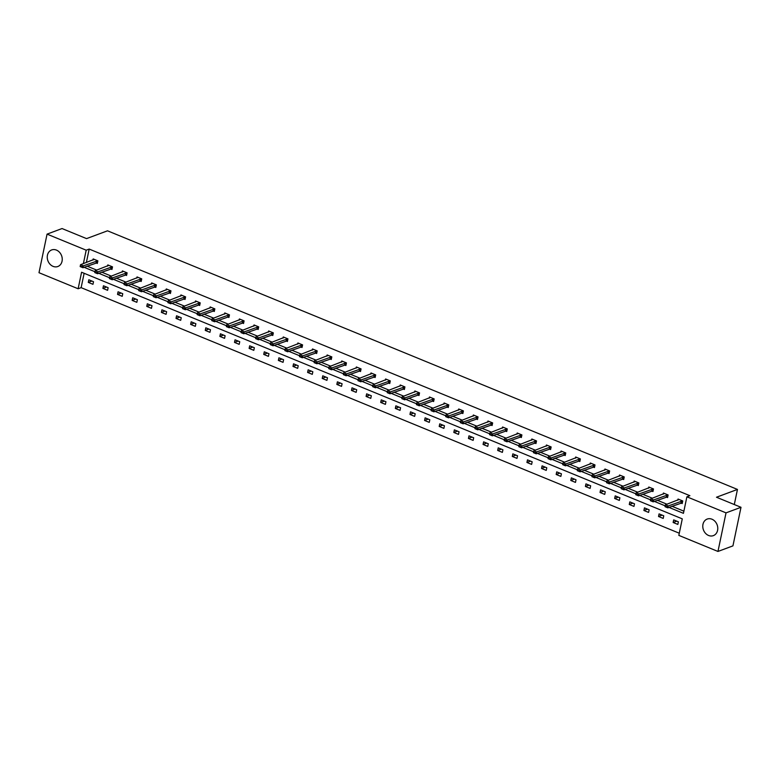 <?xml version="1.0" encoding="UTF-8"?>
<svg xmlns="http://www.w3.org/2000/svg" width="780" height="780" viewBox="0 0 780 780"><rect width="100%" height="100%" fill="white"/><g stroke="black" fill="none" stroke-linecap="round" stroke-linejoin="round"><path stroke-width="1.17" d="M56.443 250.097A8.843 7.303 69.6 0 1 62.215 258.463A8.843 7.303 69.6 0 1 57.827 266.516A8.843 7.303 69.6 0 1 53.05 266.36A8.843 7.303 69.6 0 1 47.278 257.985A8.843 7.303 69.6 0 1 51.665 249.941A8.843 7.303 69.6 0 1 56.443 250.097M711.974 519.217A8.843 7.303 69.6 0 1 717.746 527.592A8.843 7.303 69.6 0 1 713.359 535.636A8.843 7.303 69.6 0 1 708.581 535.48A8.843 7.303 69.6 0 1 702.809 527.105A8.843 7.303 69.6 0 1 707.197 519.061A8.843 7.303 69.6 0 1 711.974 519.217M47.063 234.127L62.039 228.55L86.551 238.612L107.513 230.812L737.461 489.43L716.489 497.231L741 507.292L732.937 545.873L717.961 551.45L678.834 535.382L682.285 518.856L81.588 272.24L78.127 288.766L39 272.707L47.063 234.127L86.19 250.195L83.382 263.64M84.133 273.293L81.13 287.654L679.283 533.218M81.13 287.654L78.127 288.766M741 507.292L726.024 512.87L717.961 551.45M734.302 504.543L737.461 489.43M110.585 268.895L111.949 269.461L112.495 266.848L107.806 264.927L107.562 266.087M139.825 280.907L141.19 281.463L141.736 278.86L137.046 276.929L136.802 278.09M169.065 292.91L170.43 293.465L170.976 290.862L166.296 288.941L166.052 290.101M198.305 304.912L199.68 305.477L200.216 302.864L195.536 300.944L195.293 302.104M227.555 316.924L228.92 317.479L229.466 314.876L224.776 312.946L224.533 314.106M256.796 328.926L258.16 329.482L258.706 326.878L254.017 324.958L253.783 326.118M286.036 340.928L287.401 341.494L287.947 338.881L283.267 336.96L283.023 338.12M315.286 352.94L316.651 353.496L317.197 350.893L312.507 348.962L312.263 350.123M344.526 364.942L345.891 365.498L346.437 362.895L341.747 360.974L341.503 362.135M373.766 376.945L375.131 377.51L375.677 374.897L370.997 372.976L370.753 374.137M403.006 388.957L404.381 389.512L404.918 386.909L400.238 384.979L399.994 386.139M432.256 400.959L433.622 401.515L434.168 398.911L429.478 396.991L429.234 398.151M461.497 412.961L462.862 413.527L463.408 410.914L458.718 408.993L458.474 410.153M490.737 424.964L492.102 425.529L492.648 422.926L487.968 420.995L487.724 422.156M519.977 436.976L521.352 437.531L521.898 434.928L517.208 433.007L516.965 434.168M549.227 448.978L550.592 449.543L551.138 446.93L546.448 445.01L546.205 446.17M578.467 460.98L579.832 461.546L580.379 458.942L575.689 457.012L575.455 458.172M607.708 472.992L609.082 473.548L609.619 470.944L604.939 469.024L604.695 470.184M636.958 484.994L638.323 485.56L638.869 482.947L634.179 481.026L633.935 482.186M666.198 496.997L667.563 497.562L668.109 494.959L663.419 493.028L663.175 494.188M87.136 266.175L96.73 270.114M101.751 272.181L111.355 276.12M116.376 278.187L125.98 282.126M131.001 284.183L140.595 288.122M145.616 290.189L155.22 294.128M160.241 296.195L169.835 300.134M174.866 302.192L184.46 306.13M189.482 308.197L199.085 312.136M204.107 314.203L213.701 318.142M218.732 320.2L228.326 324.139M233.347 326.206L242.951 330.145M247.972 332.212L257.566 336.151M262.597 338.208L272.191 342.147M277.212 344.214L286.816 348.153M291.837 350.22L301.431 354.159M306.452 356.216L316.056 360.155M321.077 362.222L330.681 366.161M335.702 368.228L345.296 372.167M350.317 374.224L359.921 378.163M364.942 380.231L374.536 384.169M379.567 386.236L389.161 390.175M394.183 392.233L403.786 396.172M408.808 398.239L418.402 402.178M423.433 404.245L433.027 408.184M438.048 410.241L447.652 414.18M452.673 416.247L462.267 420.186M467.298 422.253L476.892 426.192M481.913 428.249L491.517 432.188M496.538 434.255L506.132 438.194M511.153 440.261L520.757 444.2M525.779 446.257L535.373 450.197M540.404 452.264L549.998 456.202M555.019 458.269L564.623 462.209M569.644 464.266L579.238 468.205M584.269 470.272L593.863 474.211M598.884 476.268L608.488 480.217M613.509 482.274L623.103 486.213M628.134 488.28L637.728 492.219M642.749 494.276L652.353 498.225M657.374 500.282L666.968 504.221M671.999 506.288L683.894 511.173M668.996 507.4L683.436 513.328L686.887 496.802L689.89 495.69L89.183 249.073L86.375 262.529M680.823 503.002L682.188 503.568L682.734 500.955L678.044 499.034L677.8 500.194M651.573 491L652.948 491.556L653.484 488.953L648.804 487.032L648.56 488.192M622.333 478.988L623.698 479.554L624.244 476.95L619.554 475.02L619.32 476.18M593.092 466.986L594.457 467.552L595.004 464.938L590.314 463.018L590.07 464.178M563.842 454.984L565.217 455.54L565.763 452.936L561.073 451.015L560.83 452.176M534.602 442.972L535.967 443.537L536.513 440.934L531.833 439.003L531.59 440.164M505.362 430.969L506.727 431.535L507.273 428.922L502.583 427.001L502.339 428.161M476.122 418.967L477.487 419.523L478.033 416.92L473.343 414.999L473.099 416.159M446.872 406.955L448.247 407.521L448.783 404.918L444.103 402.987L443.859 404.147M417.631 394.953L418.997 395.519L419.543 392.906L414.853 390.985L414.619 392.145M388.391 382.951L389.756 383.506L390.302 380.903L385.613 378.982L385.369 380.143M359.141 370.948L360.516 371.504L361.062 368.901L356.372 366.971L356.128 368.131M329.901 358.936L331.266 359.502L331.812 356.889L327.132 354.968L326.888 356.128M300.661 346.934L302.026 347.49L302.572 344.887L297.882 342.966L297.638 344.126M271.421 334.932L272.785 335.488L273.331 332.885L268.642 330.954L268.398 332.114M242.171 322.92L243.545 323.485L244.082 320.873L239.401 318.952L239.158 320.112M212.93 310.918L214.295 311.474L214.841 308.87L210.151 306.95L209.918 308.11M183.69 298.915L185.055 299.471L185.601 296.868L180.911 294.938L180.668 296.098M154.44 286.904L155.815 287.469L156.361 284.856L151.671 282.935L151.427 284.096M125.2 274.901L126.565 275.457L127.111 272.854L122.431 270.933L122.187 272.093M95.96 262.899L97.324 263.455L97.87 260.851L93.181 258.921L92.937 260.081M89.183 249.073L86.19 250.195M686.887 496.802L726.024 512.87M84.142 267.296L94.955 271.732M98.758 273.293L109.58 277.738M113.383 279.298L124.205 283.744M128.008 285.305L138.82 289.741M142.623 291.301L153.445 295.747M157.248 297.307L168.061 301.743M171.863 303.313L182.686 307.749M186.488 309.309L197.311 313.755M201.113 315.315L211.926 319.751M215.728 321.321L226.551 325.757M230.353 327.317L241.176 331.763M244.978 333.323L255.791 337.76M259.594 339.329L270.416 343.765M274.219 345.325L285.041 349.772M288.844 351.331L299.656 355.768M303.459 357.337L314.281 361.774M318.084 363.334L328.906 367.78M332.709 369.34L343.522 373.776M347.324 375.346L358.147 379.782M361.949 381.342L372.762 385.788M376.565 387.348L387.387 391.784M391.19 393.354L402.012 397.79M405.815 399.35L416.627 403.796M420.43 405.356L431.252 409.793M435.055 411.362L445.877 415.798M449.68 417.358L460.493 421.805M464.295 423.365L475.118 427.801M478.92 429.37L489.743 433.807M493.545 435.367L504.358 439.813M508.16 441.373L518.983 445.809M522.785 447.369L533.608 451.815M537.4 453.375L548.223 457.821M552.025 459.381L562.848 463.817M566.65 465.377L577.463 469.823M581.266 471.383L592.088 475.829M595.891 477.389L606.713 481.825M610.516 483.385L621.328 487.831M625.131 489.392L635.953 493.837M639.756 495.398L650.578 499.834M654.381 501.394L665.194 505.84M88.832 279.776L93.512 281.707L92.966 284.31L88.286 282.389L88.832 279.776M103.447 285.782L108.137 287.703L107.591 290.316L102.901 288.385L103.447 285.782M118.072 291.788L122.752 293.709L122.216 296.312L117.526 294.392L118.072 291.788M132.688 297.785L137.377 299.715L136.832 302.318L132.151 300.398L132.688 297.785M147.313 303.79L152.002 305.711L151.457 308.324L146.767 306.394L147.313 303.79M161.938 309.796L166.618 311.717L166.082 314.32L161.392 312.4L161.938 309.796M176.553 315.793L181.243 317.723L180.697 320.327L176.017 318.406L176.553 315.793M191.178 321.799L195.868 323.719L195.322 326.332L190.632 324.402L191.178 321.799M205.803 327.805L210.483 329.726L209.937 332.329L205.257 330.408L205.803 327.805M220.418 333.801L225.108 335.731L224.562 338.335L219.872 336.414L220.418 333.801M235.043 339.807L239.733 341.728L239.187 344.341L234.497 342.41L235.043 339.807M249.668 345.813L254.348 347.734L253.802 350.337L249.122 348.416L249.668 345.813M264.284 351.809L268.973 353.74L268.427 356.343L263.738 354.422L264.284 351.809M278.909 357.815L283.589 359.736L283.052 362.349L278.363 360.418L278.909 357.815M293.524 363.821L298.214 365.742L297.668 368.345L292.988 366.424L293.524 363.821M308.149 369.817L312.839 371.748L312.293 374.351L307.603 372.43L308.149 369.817M322.774 375.823L327.454 377.744L326.918 380.357L322.228 378.427L322.774 375.823M337.389 381.829L342.079 383.75L341.533 386.353L336.853 384.433L337.389 381.829M352.014 387.826L356.704 389.756L356.158 392.36L351.468 390.439L352.014 387.826M366.639 393.832L371.319 395.752L370.773 398.365L366.093 396.435L366.639 393.832M381.254 399.838L385.944 401.758L385.398 404.362L380.708 402.441L381.254 399.838M395.879 405.834L400.569 407.764L400.023 410.368L395.333 408.447L395.879 405.834M410.504 411.84L415.184 413.761L414.638 416.374L409.958 414.443L410.504 411.84M425.119 417.836L429.809 419.767L429.263 422.37L424.573 420.449L425.119 417.836M439.744 423.842L444.434 425.763L443.888 428.376L439.198 426.455L439.744 423.842M454.369 429.848L459.049 431.769L458.503 434.372L453.823 432.452L454.369 429.848M468.985 435.844L473.674 437.775L473.128 440.378L468.439 438.457L468.985 435.844M483.61 441.851L488.29 443.771L487.753 446.384L483.064 444.454L483.61 441.851M498.225 447.856L502.915 449.777L502.369 452.38L497.689 450.46L498.225 447.856M512.85 453.853L517.54 455.783L516.994 458.386L512.304 456.466L512.85 453.853M527.475 459.859L532.155 461.779L531.619 464.392L526.929 462.462L527.475 459.859M542.09 465.865L546.78 467.785L546.234 470.389L541.554 468.468L542.09 465.865M556.715 471.861L561.405 473.791L560.859 476.395L556.169 474.474L556.715 471.861M571.34 477.867L576.02 479.788L575.474 482.401L570.794 480.47L571.34 477.867M585.956 483.873L590.645 485.794L590.099 488.397L585.409 486.476L585.956 483.873M600.581 489.869L605.27 491.8L604.724 494.403L600.034 492.482L600.581 489.869M615.206 495.875L619.885 497.796L619.34 500.409L614.659 498.478L615.206 495.875M629.821 501.881L634.51 503.802L633.965 506.405L629.275 504.484L629.821 501.881M644.446 507.877L649.135 509.808L648.59 512.411L643.9 510.491L644.446 507.877M659.071 513.883L663.751 515.804L663.205 518.417L658.525 516.487L659.071 513.883M673.686 519.889L678.376 521.81L677.83 524.413L673.14 522.493L673.686 519.889M676.757 521.147L673.14 522.493M662.142 515.141L658.525 516.487M647.517 509.145L643.9 510.491M632.892 503.139L629.275 504.484M618.277 497.133L614.659 498.478M603.652 491.137L600.034 492.482M589.027 485.131L585.409 486.476M574.411 479.125L570.794 480.47M559.786 473.128L556.169 474.474M545.161 467.123L541.554 468.468M530.546 461.116L526.929 462.462M515.921 455.12L512.304 456.466M501.306 449.114L497.689 450.46M486.681 443.108L483.064 444.454M472.056 437.112L468.439 438.457M457.441 431.106L453.823 432.452M442.816 425.11L439.198 426.455M428.191 419.104L424.573 420.449M413.575 413.098L409.958 414.443M398.95 407.101L395.333 408.447M384.325 401.095L380.708 402.441M369.71 395.09L366.093 396.435M355.085 389.093L351.468 390.439M340.46 383.087L336.853 384.433M325.845 377.081L322.228 378.427M311.22 371.085L307.603 372.43M296.605 365.079L292.988 366.424M281.98 359.073L278.363 360.418M267.355 353.077L263.738 354.422M252.74 347.071L249.122 348.416M238.114 341.065L234.497 342.41M223.489 335.069L219.872 336.414M208.874 329.062L205.257 330.408M194.249 323.056L190.632 324.402M179.624 317.06L176.017 318.406M165.009 311.054L161.392 312.4M150.384 305.048L146.767 306.394M135.759 299.052L132.151 300.398M121.144 293.046L117.526 294.392M106.519 287.04L102.901 288.385M91.904 281.044L88.286 282.389M682.588 500.897L668.226 505.957L667.836 507.839L665.018 506.678L665.418 504.806L679.048 499.444M666.578 506.737L665.174 506.161L666.51 507.058L668.226 505.957L665.418 504.806L665.174 506.161M682.354 502.759L667.836 507.839L666.51 507.058M667.963 494.89L653.601 499.951L653.211 501.833L650.403 500.682L650.793 498.8L664.433 493.447M651.963 500.741L650.549 500.165L651.895 501.052L653.601 499.951L650.793 498.8L650.549 500.165M667.729 496.753L653.211 501.833L651.895 501.052M653.338 488.894L638.986 493.954L638.586 495.827L635.778 494.676L636.168 492.794L649.808 487.441M637.338 494.735L635.934 494.159L637.27 495.046L638.986 493.954L636.168 492.794L635.934 494.159M653.114 490.747L638.586 495.827L637.27 495.046M638.722 482.888L624.361 487.948L623.971 489.83L621.153 488.67L621.553 486.798L635.183 481.435M622.713 488.728L621.309 488.153L622.654 489.05L624.361 487.948L621.553 486.798L621.309 488.153M638.489 484.75L623.971 489.83L622.654 489.05M624.097 476.882L609.736 481.942L609.346 483.824L606.538 482.674L606.928 480.792L620.568 475.439M608.098 482.732L606.684 482.157L608.029 483.044L609.736 481.942L606.928 480.792L606.684 482.157M623.873 478.744L609.346 483.824L608.029 483.044M609.472 470.886L595.12 475.946L594.721 477.818L591.913 476.668L592.303 474.786L605.943 469.433M593.473 476.726L592.069 476.151L593.404 477.038L595.12 475.946L592.303 474.786L592.069 476.151M609.248 472.738L594.721 477.818L593.404 477.038M594.857 464.88L580.495 469.94L580.106 471.822L577.288 470.662L577.688 468.79L591.318 463.427M578.848 470.72L577.444 470.145L578.789 471.042L580.495 469.94L577.688 468.79L577.444 470.145M594.623 466.742L580.106 471.822L578.789 471.042M580.232 458.884L565.87 463.934L565.481 465.816L562.673 464.665L563.062 462.784L576.703 457.431M564.233 464.724L562.819 464.149L564.164 465.036L565.87 463.934L563.062 462.784L562.819 464.149M580.008 460.736L565.481 465.816L564.164 465.036M565.607 452.878L551.255 457.938L550.865 459.81L548.048 458.659L548.438 456.778L562.078 451.425M549.608 458.718L548.203 458.143L549.539 459.03L551.255 457.938L548.438 456.778L548.203 458.143M565.383 454.73L550.865 459.81L549.539 459.03M550.992 446.872L536.63 451.932L536.24 453.814L533.432 452.654L533.822 450.781L547.453 445.419M534.983 452.712L533.578 452.137L534.924 453.034L536.63 451.932L533.822 450.781L533.578 452.137M550.758 448.734L536.24 453.814L534.924 453.034M536.367 440.875L522.005 445.926L521.615 447.808L518.807 446.657L519.197 444.776L532.837 439.423M520.367 446.716L518.963 446.14L520.299 447.028L522.005 445.926L519.197 444.776L518.963 446.14M536.143 442.728L521.615 447.808L520.299 447.028M521.752 434.869L507.39 439.93L507 441.802L504.182 440.651L504.572 438.769L518.212 433.417M505.742 440.71L504.338 440.135L505.674 441.022L507.39 439.93L504.572 438.769L504.338 440.135M521.518 436.722L507 441.802L505.674 441.022M507.127 428.863L492.765 433.924L492.375 435.805L489.567 434.645L489.957 432.773L503.597 427.411M491.117 434.704L489.713 434.128L491.059 435.026L492.765 433.924L489.957 432.773L489.713 434.128M506.893 430.726L492.375 435.805L491.059 435.026M492.502 422.867L478.15 427.927L477.75 429.799L474.942 428.649L475.332 426.767L488.972 421.415M476.502 428.707L475.098 428.132L476.434 429.019L478.15 427.927L475.332 426.767L475.098 428.132M492.277 424.72L477.75 429.799L476.434 429.019M477.886 416.861L463.525 421.921L463.135 423.793L460.317 422.643L460.717 420.761L474.347 415.409M461.877 422.702L460.473 422.126L461.809 423.014L463.525 421.921L460.717 420.761L460.473 422.126M477.652 418.714L463.135 423.793L461.809 423.014M463.261 410.855L448.9 415.915L448.51 417.797L445.702 416.637L446.092 414.765L459.732 409.402M447.262 416.705L445.848 416.12L447.194 417.017L448.9 415.915L446.092 414.765L445.848 416.12M463.027 412.718L448.51 417.797L447.194 417.017M448.636 404.859L434.284 409.919L433.885 411.791L431.077 410.641L431.467 408.759L445.107 403.406M432.637 410.699L431.233 410.124L432.569 411.011L434.284 409.919L431.467 408.759L431.233 410.124M448.412 406.712L433.885 411.791L432.569 411.011M434.021 398.853L419.659 403.913L419.269 405.785L416.452 404.635L416.851 402.753L430.482 397.4M418.012 404.693L416.608 404.118L417.953 405.005L419.659 403.913L416.851 402.753L416.608 404.118M433.787 400.706L419.269 405.785L417.953 405.005M419.396 392.847L405.034 397.907L404.644 399.789L401.837 398.629L402.226 396.757L415.867 391.394M403.397 398.697L401.983 398.112L403.328 399.009L405.034 397.907L402.226 396.757L401.983 398.112M419.172 394.709L404.644 399.789L403.328 399.009M404.771 386.851L390.419 391.911L390.019 393.783L387.212 392.632L387.601 390.751L401.242 385.398M388.772 392.691L387.368 392.116L388.703 393.003L390.419 391.911L387.601 390.751L387.368 392.116M404.547 388.703L390.019 393.783L388.703 393.003M390.156 380.845L375.794 385.905L375.404 387.777L372.587 386.627L372.986 384.745L386.617 379.392M374.147 386.685L372.743 386.11L374.088 386.997L375.794 385.905L372.986 384.745L372.743 386.11M389.922 382.707L375.404 387.777L374.088 386.997M375.531 374.839L361.169 379.899L360.779 381.781L357.971 380.62L358.361 378.748L372.002 373.386M359.531 380.689L358.118 380.104L359.463 381.001L361.169 379.899L358.361 378.748L358.118 380.104M375.307 376.701L360.779 381.781L359.463 381.001M360.906 368.843L346.554 373.903L346.164 375.775L343.346 374.624L343.736 372.743L357.377 367.39M344.906 374.683L343.502 374.107L344.838 374.995L346.554 373.903L343.736 372.743L343.502 374.107M360.682 370.695L346.164 375.775L344.838 374.995M346.291 362.837L331.929 367.897L331.539 369.769L328.731 368.618L329.121 366.736L342.752 361.384M330.281 368.677L328.877 368.101L330.223 368.989L331.929 367.897L329.121 366.736L328.877 368.101M346.057 364.699L331.539 369.769L330.223 368.989M331.666 356.831L317.304 361.891L316.914 363.773L314.106 362.612L314.496 360.74L328.136 355.378M315.666 362.68L314.262 362.096L315.598 362.993L317.304 361.891L314.496 360.74L314.262 362.096M331.441 358.693L316.914 363.773L315.598 362.993M317.05 350.834L302.689 355.894L302.299 357.767L299.481 356.616L299.871 354.734L313.511 349.381M301.041 356.674L299.637 356.099L300.973 356.986L302.689 355.894L299.871 354.734L299.637 356.099M316.816 352.687L302.299 357.767L300.973 356.986M302.425 344.828L288.064 349.889L287.674 351.76L284.866 350.61L285.256 348.738L298.896 343.375M286.416 350.668L285.012 350.093L286.357 350.981L288.064 349.889L285.256 348.738L285.012 350.093M302.192 346.69L287.674 351.76L286.357 350.981M287.8 338.822L273.448 343.882L273.049 345.764L270.241 344.604L270.631 342.732L284.271 337.369M271.801 344.672L270.397 344.087L271.732 344.984L273.448 343.882L270.631 342.732L270.397 344.087M287.576 340.685L273.049 345.764L271.732 344.984M273.185 332.826L258.823 337.886L258.433 339.758L255.616 338.608L256.015 336.726L269.646 331.373M257.176 338.666L255.772 338.091L257.107 338.978L258.823 337.886L256.015 336.726L255.772 338.091M272.951 334.678L258.433 339.758L257.107 338.978M258.56 326.82L244.198 331.88L243.809 333.752L241 332.602L241.391 330.73L255.031 325.367M242.56 332.66L241.147 332.085L242.492 332.972L244.198 331.88L241.391 330.73L241.147 332.085M258.326 328.682L243.809 333.752L242.492 332.972M243.935 320.814L229.583 325.874L229.184 327.756L226.375 326.596L226.766 324.724L240.406 319.371M227.935 326.664L226.531 326.079L227.867 326.976L229.583 325.874L226.766 324.724L226.531 326.079M243.711 322.676L229.184 327.756L227.867 326.976M229.32 314.818L214.958 319.878L214.568 321.75L211.75 320.599L212.15 318.718L225.781 313.365M213.31 320.658L211.906 320.083L213.252 320.97L214.958 319.878L212.15 318.718L211.906 320.083M229.086 316.67L214.568 321.75L213.252 320.97M214.695 308.812L200.333 313.872L199.943 315.744L197.135 314.594L197.525 312.721L211.166 307.359M198.695 314.652L197.281 314.077L198.627 314.964L200.333 313.872L197.525 312.721L197.281 314.077M214.471 310.674L199.943 315.744L198.627 314.964M200.07 302.806L185.718 307.866L185.328 309.748L182.51 308.587L182.9 306.715L196.541 301.363M184.07 308.656L182.666 308.071L184.002 308.968L185.718 307.866L182.9 306.715L182.666 308.071M199.846 304.668L185.328 309.748L184.002 308.968M185.455 296.81L171.093 301.87L170.703 303.742L167.885 302.591L168.285 300.709L181.916 295.357M169.445 302.65L168.041 302.075L169.387 302.962L171.093 301.87L168.285 300.709L168.041 302.075M185.221 298.662L170.703 303.742L169.387 302.962M170.83 290.803L156.468 295.864L156.078 297.736L153.27 296.585L153.66 294.713L167.3 289.351M154.83 296.644L153.426 296.069L154.762 296.956L156.468 295.864L153.66 294.713L153.426 296.069M170.605 292.666L156.078 297.736L154.762 296.956M156.205 284.798L141.853 289.858L141.463 291.74L138.645 290.579L139.035 288.707L152.675 283.354M140.205 290.648L138.801 290.062L140.137 290.959L141.853 289.858L139.035 288.707L138.801 290.062M155.98 286.66L141.463 291.74L140.137 290.959M141.589 278.801L127.228 283.861L126.838 285.733L124.03 284.583L124.42 282.701L138.05 277.349M125.58 284.642L124.176 284.066L125.522 284.953L127.228 283.861L124.42 282.701L124.176 284.066M141.355 280.654L126.838 285.733L125.522 284.953M126.965 272.795L112.612 277.856L112.213 279.727L109.405 278.577L109.795 276.705L123.435 271.343M110.965 278.635L109.561 278.06L110.896 278.947L112.612 277.856L109.795 276.705L109.561 278.06M126.74 274.657L112.213 279.727L110.896 278.947M112.349 266.789L97.987 271.849L97.597 273.731L94.78 272.571L95.17 270.699L108.81 265.346M96.34 272.639L94.936 272.054L96.271 272.951L97.987 271.849L95.17 270.699L94.936 272.054M112.115 268.651L97.597 273.731L96.271 272.951M97.724 260.793L83.362 265.853L82.972 267.725L80.165 266.575L80.555 264.693L94.195 259.34M81.715 266.633L80.311 266.058L81.656 266.945L83.362 265.853L80.555 264.693L80.311 266.058M97.49 262.645L82.972 267.725L81.656 266.945M681.408 501.052L681.018 502.934M681.632 501.004L681.242 502.885M666.783 495.056L666.393 496.928M667.007 494.998L666.617 496.88M652.158 489.05L651.768 490.922M652.392 489.002L651.992 490.873M637.543 483.044L637.153 484.926M637.767 482.995L637.377 484.877M622.918 477.048L622.528 478.92M623.142 476.99L622.752 478.871M608.303 471.042L607.903 472.914M608.527 470.993L608.127 472.865M593.678 465.036L593.288 466.918M593.902 464.987L593.512 466.869M579.053 459.04L578.663 460.912M579.277 458.981L578.887 460.863M564.437 453.034L564.038 454.906M564.661 452.985L564.271 454.857M549.812 447.028L549.422 448.909M550.036 446.979L549.646 448.861M535.187 441.031L534.797 442.904M535.411 440.973L535.021 442.855M520.572 435.026L520.172 436.898M520.796 434.977L520.406 436.849M505.947 429.019L505.557 430.901M506.171 428.971L505.781 430.852M491.322 423.023L490.932 424.895M491.556 422.965L491.156 424.846M476.707 417.017L476.317 418.889M476.931 416.969L476.541 418.84M462.082 411.011L461.692 412.893M462.306 410.962L461.916 412.844M447.457 405.015L447.067 406.887M447.691 404.956L447.291 406.838M432.841 399.009L432.452 400.881M433.066 398.96L432.676 400.832M418.216 393.003L417.827 394.885M418.441 392.954L418.051 394.836M403.601 387.007L403.202 388.879M403.825 386.958L403.426 388.83M388.976 381.001L388.586 382.873M389.2 380.952L388.81 382.824M374.351 374.995L373.961 376.877M374.575 374.946L374.185 376.828M359.736 368.998L359.336 370.87M359.96 368.95L359.57 370.822M345.111 362.993L344.721 364.865M345.335 362.944L344.945 364.816M330.486 356.986L330.096 358.868M330.71 356.938L330.32 358.819M315.871 350.99L315.471 352.862M316.095 350.941L315.705 352.814M301.246 344.984L300.856 346.856M301.47 344.935L301.08 346.808M286.621 338.978L286.231 340.86M286.855 338.93L286.455 340.811M272.005 332.982L271.615 334.854M272.23 332.933L271.84 334.805M257.38 326.976L256.99 328.848M257.605 326.927L257.215 328.799M242.755 320.97L242.365 322.852M242.989 320.921L242.59 322.803M228.14 314.974L227.75 316.846M228.364 314.925L227.974 316.797M213.515 308.968L213.125 310.84M213.739 308.919L213.349 310.791M198.9 302.962L198.5 304.844M199.124 302.913L198.724 304.795M184.275 296.965L183.885 298.837M184.499 296.917L184.109 298.789M169.65 290.959L169.26 292.831M169.874 290.911L169.484 292.783M155.035 284.953L154.635 286.835M155.259 284.905L154.869 286.786M140.41 278.957L140.02 280.829M140.634 278.909L140.244 280.781M125.785 272.951L125.395 274.823M126.009 272.902L125.619 274.774M111.169 266.945L110.77 268.827M111.394 266.897L111.004 268.778M96.544 260.949L96.154 262.821M96.769 260.9L96.379 262.772"/></g></svg>
